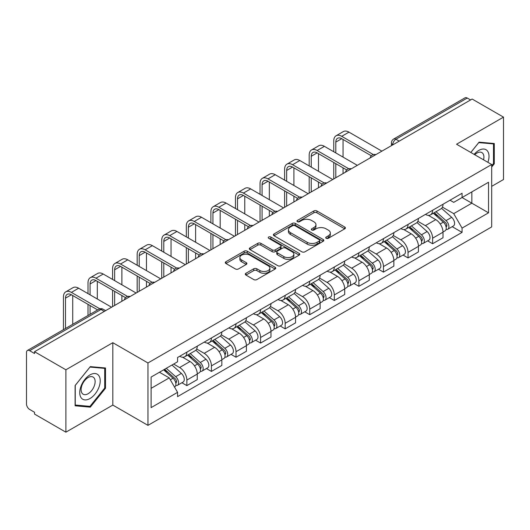 <?xml version="1.0" encoding="UTF-8"?>
<svg xmlns="http://www.w3.org/2000/svg" width="530" height="530" viewBox="0 0 530 530"><rect width="100%" height="100%" fill="white"/><g stroke="black" fill="none" stroke-linecap="round" stroke-linejoin="round"><path stroke-width="0.79" d="M326.169 238.308A1.53 0.881 0 0 0 328.328 238.308L344.758 228.821A2.186 1.265 0 0 0 345.401 227.927A2.186 1.265 0 0 0 344.758 227.039L316.927 210.966A2.186 1.265 0 0 0 313.833 210.966L297.403 220.453A1.53 0.881 0 0 0 296.959 221.076A1.53 0.881 0 0 0 297.403 221.699A1.53 0.881 0 0 0 299.569 221.699L301.696 220.473A6.996 4.041 0 0 1 311.594 220.473L313.912 221.812A6.996 4.041 0 0 1 315.959 224.667A6.996 4.041 0 0 1 313.912 227.529L311.786 228.755A1.53 0.881 0 0 0 311.335 229.377A1.53 0.881 0 0 0 311.786 230.007A1.53 0.881 0 0 0 313.952 230.007L316.079 228.774A6.996 4.041 0 0 1 325.97 228.774L328.289 230.113A6.996 4.041 0 0 1 330.342 232.975A6.996 4.041 0 0 1 328.289 235.83L326.169 237.056A1.53 0.881 0 0 0 325.718 237.678A1.53 0.881 0 0 0 326.169 238.308L326.169 237.056M245.953 273.281A2.186 1.265 0 0 0 245.31 274.169A2.186 1.265 0 0 0 245.953 275.063L253.764 279.575A2.186 1.265 0 0 0 256.858 279.575L275.103 269.041A2.186 1.265 0 0 0 275.739 268.147A2.186 1.265 0 0 0 275.103 267.252L247.265 251.187A2.186 1.265 0 0 0 244.178 251.187L225.932 261.721A2.186 1.265 0 0 0 225.29 262.608A2.186 1.265 0 0 0 225.932 263.503L235.36 268.948A2.186 1.265 0 0 0 238.454 268.948L246.264 264.444A2.186 1.265 0 0 0 246.9 263.549A2.186 1.265 0 0 0 246.264 262.655L241.587 259.952A5.85 3.379 0 0 1 239.871 257.567A5.85 3.379 0 0 1 243.482 254.446A5.85 3.379 0 0 1 249.855 255.182L268.18 265.755A5.85 3.379 0 0 1 269.896 268.147A5.85 3.379 0 0 1 266.285 271.267A5.85 3.379 0 0 1 259.905 270.532L256.858 268.77A2.186 1.265 0 0 0 253.764 268.77L245.953 273.281L245.953 275.063M147.956 362.97L112.824 342.691L65.886 369.794L34.536 351.695L472.15 99.037L503.5 117.137L456.555 144.239L491.688 164.519L147.956 362.97L147.956 425.365L491.688 226.913L491.688 164.519M301.848 251.81A2.186 1.265 0 0 0 304.942 251.81L323.187 241.276A2.186 1.265 0 0 0 323.83 240.381A2.186 1.265 0 0 0 323.187 239.487L295.356 223.422A2.186 1.265 0 0 0 292.262 223.422L274.017 233.955A2.186 1.265 0 0 0 273.381 234.85A2.186 1.265 0 0 0 274.017 235.737L301.848 251.81M269.293 238.639A1.53 0.881 0 0 1 270.85 238.851L270.85 237.036L299.145 253.373A2.186 1.265 0 0 1 299.788 254.261A2.186 1.265 0 0 1 299.145 255.155L280.9 265.689A2.186 1.265 0 0 1 277.806 265.689L249.974 249.623L249.974 247.835A2.186 1.265 0 0 0 249.332 248.729A2.186 1.265 0 0 0 249.974 249.623M249.974 247.835L257.785 243.33A2.186 1.265 0 0 1 260.873 243.33L272.162 249.842A2.186 1.265 0 0 0 275.255 249.842L280.436 246.854A2.186 1.265 0 0 0 281.079 245.96A2.186 1.265 0 0 0 280.436 245.072L268.683 238.281A1.53 0.881 0 0 1 268.233 237.659A1.53 0.881 0 0 1 269.18 236.844A1.53 0.881 0 0 1 270.85 237.036M65.886 369.794L65.886 432.182L34.536 414.082L34.536 412.267L29.653 409.445A4.459 2.571 -120 0 1 26.5 403.992L26.5 352.51A4.459 2.571 -120 0 1 27.421 350.469L98.785 309.275A4.459 2.571 60 0 1 101.011 309.493L29.653 350.694A4.459 2.571 -120 0 0 27.421 350.469M491.688 186.348L503.5 179.531L503.5 117.137M65.886 432.182L112.824 405.079L147.956 425.365M34.536 351.695L34.536 353.51L29.653 350.694M399.216 141.146L395.91 139.238A4.459 2.571 60 0 0 393.677 139.019L465.042 97.818A4.459 2.571 60 0 1 467.268 98.037L395.91 139.238A4.459 2.571 120 0 0 392.757 144.697L392.757 144.875M470.574 99.945L467.268 98.037M432.613 210.271A10.249 5.916 60 0 1 430.486 214.869L440.887 208.866A10.249 5.916 -120 0 0 443.007 204.269M417.859 221.302L425.365 225.641A10.249 5.916 60 0 1 432.613 238.189L443.007 232.186A10.249 5.916 -120 0 0 435.759 219.639L428.319 215.339M443.007 232.186L443.007 237.738L432.613 243.74L427.624 240.858M430.486 214.869A10.249 5.916 60 0 1 425.444 214.405M432.613 238.189L432.613 243.74M408.034 224.455A10.249 5.916 60 0 1 405.914 229.059L416.308 223.05A10.249 5.916 -120 0 0 418.435 218.453M403.052 255.049L408.034 257.924L418.435 251.922L418.435 246.377A10.249 5.916 -120 0 0 411.187 233.823L403.747 229.53M405.914 229.059A10.249 5.916 60 0 1 400.872 228.596M393.28 235.492L400.793 239.825A10.249 5.916 60 0 1 408.034 252.379L408.034 257.924M383.462 238.646A10.249 5.916 60 0 1 381.342 243.244L391.736 237.241A10.249 5.916 -120 0 0 393.856 232.644M378.48 269.233L383.462 272.115L393.856 266.113L393.856 260.561A10.249 5.916 -120 0 0 386.615 248.013L379.169 243.714M381.342 243.244A10.249 5.916 60 0 1 376.293 242.78M368.708 249.676L376.214 254.016A10.249 5.916 60 0 1 383.462 266.563L383.462 272.115M358.889 252.83A10.249 5.916 60 0 1 356.763 257.434L367.164 251.432A10.249 5.916 -120 0 0 369.284 246.828M353.901 283.424L358.889 286.299L369.284 280.297L369.284 274.752A10.249 5.916 -120 0 0 362.036 262.198L354.596 257.905M356.763 257.434A10.249 5.916 60 0 1 351.721 256.971M344.129 263.867L351.642 268.2A10.249 5.916 60 0 1 358.889 280.754L358.889 286.299M334.311 267.021A10.249 5.916 60 0 1 332.191 271.618L342.585 265.616A10.249 5.916 -120 0 0 344.712 261.018M329.329 297.615L334.311 300.49L344.712 294.488L344.712 288.936A10.249 5.916 -120 0 0 337.464 276.388L330.024 272.089M332.191 271.618A10.249 5.916 60 0 1 327.142 271.161M319.557 278.058L327.07 282.391A10.249 5.916 60 0 1 334.311 294.945L334.311 300.49M309.739 281.211A10.249 5.916 60 0 1 307.619 285.809L318.013 279.807A10.249 5.916 -120 0 0 320.133 275.202M304.757 311.799L309.739 314.681L320.133 308.672L320.133 303.127A10.249 5.916 -120 0 0 312.892 290.579L305.446 286.279M307.619 285.809A10.249 5.916 60 0 1 302.57 285.345M294.985 292.242L302.491 296.581A10.249 5.916 60 0 1 309.739 309.129L309.739 314.681M285.166 295.395A10.249 5.916 60 0 1 283.04 299.993L293.441 293.991A10.249 5.916 -120 0 0 295.561 289.393M280.178 325.99L285.166 328.865L295.561 322.863L295.561 317.318A10.249 5.916 -120 0 0 288.313 304.763L280.873 300.47M283.04 299.993A10.249 5.916 60 0 1 277.998 299.536M270.406 306.433L277.919 310.765A10.249 5.916 60 0 1 285.166 323.32L285.166 328.865M260.588 309.586A10.249 5.916 60 0 1 258.468 314.184L268.862 308.182A10.249 5.916 -120 0 0 270.989 303.584M255.606 340.174L260.588 343.056L270.989 337.053L270.989 331.502A10.249 5.916 -120 0 0 263.741 318.954L256.295 314.654M258.468 314.184A10.249 5.916 60 0 1 253.419 313.72M245.834 320.617L253.34 324.956A10.249 5.916 60 0 1 260.588 337.504L260.588 343.056M236.016 323.77A10.249 5.916 60 0 1 233.889 328.375L244.29 322.373A10.249 5.916 -120 0 0 246.41 317.768M231.027 354.365L236.016 357.24L246.41 351.238L246.41 345.692A10.249 5.916 -120 0 0 239.162 333.138L231.723 328.845M233.889 328.375A10.249 5.916 60 0 1 228.847 327.911M221.262 334.808L228.768 339.14A10.249 5.916 60 0 1 236.016 351.695L236.016 357.24M211.437 337.961A10.249 5.916 60 0 1 209.317 342.559L219.711 336.557A10.249 5.916 -120 0 0 221.838 331.959M206.455 368.549L211.437 371.431L221.838 365.428L221.838 359.877A10.249 5.916 -120 0 0 214.59 347.329L207.15 343.029M209.317 342.559A10.249 5.916 60 0 1 204.275 342.095M196.683 348.998L204.196 353.331A10.249 5.916 60 0 1 211.437 365.879L211.437 371.431M186.865 352.145A10.249 5.916 60 0 1 184.745 356.75L195.139 350.747A10.249 5.916 -120 0 0 197.259 346.143M181.883 382.74L186.865 385.615L197.259 379.613L197.259 374.067A10.249 5.916 -120 0 0 190.018 361.513L182.572 357.22M184.745 356.75A10.249 5.916 60 0 1 179.696 356.286M173.635 364.064L179.617 367.522A10.249 5.916 60 0 1 186.865 380.07L186.865 385.615M450.016 200.221L453.72 202.354L488.534 182.254L471.839 191.893L471.839 203.175L453.72 213.636L442.431 207.117M151.103 388.344L169.222 377.89L177.57 392.346L151.103 407.63L151.103 377.068L177.57 361.791L177.57 357.511L462.067 193.258L462.067 197.538L488.534 212.815L462.067 228.092L453.72 213.636M488.534 182.254L488.534 212.815M177.57 392.346L177.57 396.625L462.067 232.372L462.067 228.092M491.688 167.023L494.285 163.79L494.285 143.517L479.08 142.159L470.799 152.461M112.824 342.691L112.824 405.079M75.101 405.801L90.299 407.159L105.503 388.251L105.503 367.979L90.299 366.621L75.101 385.535L75.101 405.801M169.222 377.89L159.457 372.245M452.203 226.674L462.067 232.372M493.496 163.333L494.285 163.79M88.695 406.232L90.299 407.159M104.715 387.794L105.503 388.251M326.778 238.52L328.289 237.645A6.996 4.041 0 0 0 330.342 234.79L330.342 232.975M315.959 224.667L315.959 226.489A6.996 4.041 0 0 1 313.912 229.344L312.395 230.219M344.732 228.841L316.927 212.788A2.186 1.265 0 0 0 313.833 212.788L298.019 221.918M323.161 241.289L295.356 225.237A2.186 1.265 0 0 0 292.262 225.237L274.05 235.757M319.325 241.004A1.53 0.881 0 0 0 319.769 240.381A1.53 0.881 0 0 0 319.325 239.759L294.892 225.654A1.53 0.881 0 0 0 292.726 225.654L290.486 226.946A6.996 4.041 0 0 0 288.439 229.801A6.996 4.041 0 0 0 290.486 232.657L307.188 242.303A6.996 4.041 0 0 0 317.079 242.303L319.325 241.004L319.325 242.826A1.53 0.881 0 0 0 319.769 242.203L319.769 240.381M288.439 229.801L288.439 231.623A6.996 4.041 0 0 0 290.486 234.479L290.486 232.657M319.325 242.826L317.079 244.118A6.996 4.041 0 0 1 307.188 244.118L290.486 234.479M250.001 249.637L257.785 245.145L257.785 243.33M281.079 245.96L281.079 247.782A2.186 1.265 0 0 1 280.436 248.676L275.255 251.664A2.186 1.265 0 0 1 272.162 251.664L260.873 245.145A2.186 1.265 0 0 0 257.785 245.145M270.85 238.851L299.119 255.175M283.875 256.606A5.85 3.379 0 0 0 290.248 257.341A5.85 3.379 0 0 0 293.858 254.221A5.85 3.379 0 0 0 292.149 251.829L285.69 248.106A2.186 1.265 0 0 0 282.603 248.106L277.422 251.094A2.186 1.265 0 0 0 276.779 251.988A2.186 1.265 0 0 0 277.422 252.883L283.875 256.606L283.875 258.428A5.85 3.379 0 0 0 290.248 259.157A5.85 3.379 0 0 0 293.858 256.036L293.858 254.221M276.779 251.988L276.779 253.804A2.186 1.265 0 0 0 277.422 254.698L277.422 252.883M283.875 258.428L277.422 254.698M269.896 268.147L269.896 269.962A5.85 3.379 0 0 1 266.285 273.082A5.85 3.379 0 0 1 259.905 272.354L256.858 270.591A2.186 1.265 0 0 0 253.764 270.591L245.98 275.083M239.871 257.567L239.871 259.389A5.85 3.379 0 0 0 241.587 261.774L241.587 259.952M246.231 264.457L241.587 261.774M275.07 269.055L247.265 253.002A2.186 1.265 0 0 0 244.178 253.002L225.959 263.523L225.932 261.721M433.321 213.232L443.338 222.169A5.572 3.213 60 0 1 445.087 230.782L443.007 231.981M433.586 213.471L438.303 216.194M434.335 212.649L445.478 222.593A2.676 1.544 60 0 1 446.313 226.727A2.676 1.544 60 0 1 446.068 226.82M435.998 211.689L446.015 220.619A5.572 3.213 60 0 1 447.764 229.232A5.572 3.213 60 0 1 446.081 229.41M441.583 208.336L451.686 217.346A5.572 3.213 60 0 1 453.435 225.959L447.764 229.232M335.808 152.925L335.808 142.1A8.354 4.823 60 0 1 337.537 138.277A8.354 4.823 60 0 1 341.717 138.688L371.298 155.767M381.885 151.149L348.965 132.142A11.249 6.493 -120 0 0 343.341 131.586L336.093 135.766A11.249 6.493 -120 0 0 333.761 140.92L333.761 151.739M373.332 154.581L341.717 136.329A11.249 6.493 -120 0 0 336.093 135.766M333.761 162.471L333.761 178.935M335.808 177.755L335.808 163.657M343.056 173.568L343.056 167.838M343.056 157.105L343.056 139.463M408.749 227.423L418.76 236.353A5.572 3.213 60 0 1 420.509 244.966L418.435 246.165M409.014 227.655L413.725 230.378M409.756 226.84L420.9 236.777A2.676 1.544 60 0 1 421.741 240.911A2.676 1.544 60 0 1 421.496 241.011M411.426 225.873L421.443 234.81A5.572 3.213 60 0 1 423.185 243.422A5.572 3.213 60 0 1 421.509 243.601M417.011 222.52L427.114 231.537A5.572 3.213 60 0 1 428.856 240.15L423.185 243.422M384.171 241.607L394.188 250.544A5.572 3.213 60 0 1 395.936 259.157L393.856 260.356M384.435 241.846L389.152 244.569M385.184 241.024L396.327 250.968A2.676 1.544 60 0 1 397.162 255.102A2.676 1.544 60 0 1 396.924 255.202M386.854 240.064L396.864 249.001A5.572 3.213 60 0 1 398.613 257.613A5.572 3.213 60 0 1 396.93 257.792M392.432 236.711L402.535 245.721A5.572 3.213 60 0 1 404.284 254.334L398.613 257.613M487.898 162.332A14.482 8.361 120 0 0 487.633 151.216A14.482 8.361 120 0 0 474.131 154.382M483.565 159.835A9.911 5.724 120 0 0 482.976 153.62A9.911 5.724 120 0 0 481.863 152.587A9.911 5.724 120 0 0 474.728 154.733M470.832 152.481L478.769 142.61L493.496 143.922L493.496 163.565L491.688 165.817M492.522 143.358L493.496 143.922M98.852 375.677A14.482 8.361 120 0 0 84.866 379.427A14.482 8.361 120 0 0 81.117 397.738A14.482 8.361 120 0 0 95.102 393.995A14.482 8.361 120 0 0 98.852 375.677M94.188 378.082A9.911 5.724 120 0 0 93.075 377.049A9.911 5.724 120 0 0 83.853 381.673A9.911 5.724 120 0 0 82.051 393.187A9.911 5.724 120 0 0 83.164 394.221A9.911 5.724 120 0 0 92.386 389.59A9.911 5.724 120 0 0 94.188 378.082M89.987 406.351L75.253 405.033L75.253 385.396L89.987 367.071L104.715 368.383L104.715 388.026L89.987 406.351M103.734 367.82L104.715 368.383M311.236 167.116L311.236 156.29A8.354 4.823 60 0 1 312.965 152.468A8.354 4.823 60 0 1 317.145 152.879L346.719 169.958M357.313 165.34L324.386 146.333A11.249 6.493 -120 0 0 318.762 145.776L311.514 149.957A11.249 6.493 -120 0 0 309.189 155.105L309.189 165.93M348.753 168.765L317.145 150.513A11.249 6.493 -120 0 0 311.514 149.957M309.189 176.662L309.189 193.125M311.236 191.94L311.236 177.841M318.484 187.759L318.484 182.028M318.484 171.296L318.484 153.654M286.657 181.3L286.657 170.474A8.354 4.823 60 0 1 288.393 166.652A8.354 4.823 60 0 1 292.567 167.069L322.147 184.142M332.741 179.524L299.814 160.517A11.249 6.493 -120 0 0 294.19 159.961L286.942 164.148A11.249 6.493 -120 0 0 284.61 169.295L284.61 180.12M324.181 182.956L292.567 164.704A11.249 6.493 -120 0 0 286.942 164.148M284.61 190.853L284.61 207.31M286.657 206.13L286.657 192.032M293.905 201.943L293.905 196.219M293.905 185.487L293.905 167.838M359.598 255.798L369.615 264.735A5.572 3.213 60 0 1 371.358 273.348L369.284 274.547M359.863 256.036L364.58 258.753M360.605 255.215L371.749 265.159A2.676 1.544 60 0 1 372.59 269.293A2.676 1.544 60 0 1 372.345 269.386M362.275 254.248L372.292 263.185A5.572 3.213 60 0 1 374.041 271.797A5.572 3.213 60 0 1 372.358 271.976M367.86 250.895L377.963 259.912A5.572 3.213 60 0 1 379.712 268.524L374.041 271.797M335.026 269.982L345.037 278.919A5.572 3.213 60 0 1 346.786 287.532L344.705 288.731M335.291 270.221L340.002 272.943M336.033 269.399L347.176 279.343A2.676 1.544 60 0 1 348.018 283.477A2.676 1.544 60 0 1 347.773 283.577M337.703 268.438L347.713 277.375A5.572 3.213 60 0 1 349.462 285.988A5.572 3.213 60 0 1 347.779 286.167M343.288 265.086L353.384 274.103A5.572 3.213 60 0 1 355.133 282.715L349.462 285.988M310.447 284.173L320.464 293.11A5.572 3.213 60 0 1 322.214 301.722L320.133 302.921M310.712 284.411L315.43 287.127M311.461 283.59L322.604 293.534A2.676 1.544 60 0 1 323.439 297.668A2.676 1.544 60 0 1 323.201 297.761M313.124 282.629L323.141 291.56A5.572 3.213 60 0 1 324.89 300.172A5.572 3.213 60 0 1 323.207 300.351M318.709 279.277L328.812 288.287A5.572 3.213 60 0 1 330.561 296.899L324.89 300.172M262.085 195.49L262.085 184.665A8.354 4.823 60 0 1 263.814 180.843A8.354 4.823 60 0 1 267.994 181.253L297.575 198.333M308.162 193.715L275.242 174.708A11.249 6.493 -120 0 0 269.611 174.151L262.37 178.332A11.249 6.493 -120 0 0 260.038 183.486L260.038 194.305M299.609 197.14L267.994 178.888A11.249 6.493 -120 0 0 262.37 178.332M260.038 205.037L260.038 221.5M262.085 220.314L262.085 206.223M269.333 216.134L269.333 210.403M269.333 199.671L269.333 182.028M237.513 209.675L237.513 198.856A8.354 4.823 60 0 1 239.242 195.027A8.354 4.823 60 0 1 243.416 195.444L272.996 212.523M283.59 207.906L250.663 188.892A11.249 6.493 -120 0 0 245.039 188.335L237.791 192.523A11.249 6.493 -120 0 0 235.466 197.67L235.466 208.495M275.03 211.331L243.416 193.079A11.249 6.493 -120 0 0 237.791 192.523M235.466 219.228L235.466 235.691M237.513 234.505L237.513 220.407M244.761 230.325L244.761 224.594M244.761 213.862L244.761 196.219M212.934 223.865L212.934 213.04A8.354 4.823 60 0 1 214.67 209.218A8.354 4.823 60 0 1 218.844 209.628L248.424 226.707M259.011 222.09L226.091 203.083A11.249 6.493 -120 0 0 220.467 202.526L213.219 206.707A11.249 6.493 -120 0 0 210.887 211.861L210.887 222.679M250.458 225.515L218.844 207.27A11.249 6.493 -120 0 0 213.219 206.707M210.887 233.412L210.887 249.875M212.934 248.696L212.934 234.598M220.182 244.509L220.182 238.778M220.182 228.046L220.182 210.403M285.875 298.363L295.886 307.294A5.572 3.213 60 0 1 297.635 315.906L295.561 317.106M286.14 298.595L290.851 301.318M286.882 297.781L298.026 307.718A2.676 1.544 60 0 1 298.867 311.852A2.676 1.544 60 0 1 298.622 311.951M288.552 296.813L298.569 305.75A5.572 3.213 60 0 1 300.318 314.363A5.572 3.213 60 0 1 298.635 314.542M294.137 293.461L304.24 302.478A5.572 3.213 60 0 1 305.989 311.09L300.318 314.363M188.362 238.049L188.362 227.231A8.354 4.823 60 0 1 190.091 223.408A8.354 4.823 60 0 1 194.272 223.819L223.845 240.898M234.439 236.281L201.513 217.273A11.249 6.493 -120 0 0 195.888 216.717L188.647 220.897A11.249 6.493 -120 0 0 186.315 226.045L186.315 236.87M225.879 239.706L194.272 221.454A11.249 6.493 -120 0 0 188.647 220.897M186.315 247.603L186.315 264.066M188.362 262.88L188.362 248.782M195.61 258.7L195.61 252.969M195.61 242.236L195.61 224.594M261.297 312.548L271.314 321.485A5.572 3.213 60 0 1 273.063 330.097L270.982 331.296M261.568 312.786L266.279 315.509M262.31 311.965L273.453 321.909A2.676 1.544 60 0 1 274.295 326.043A2.676 1.544 60 0 1 274.05 326.142M263.98 311.004L273.99 319.941A5.572 3.213 60 0 1 275.739 328.554A5.572 3.213 60 0 1 274.056 328.732M269.565 307.652L279.661 316.662A5.572 3.213 60 0 1 281.41 325.274L275.739 328.554M163.79 252.24L163.79 241.415A8.354 4.823 60 0 1 165.519 237.592A8.354 4.823 60 0 1 169.693 238.01L199.273 255.082M209.867 250.465L176.94 231.458A11.249 6.493 -120 0 0 171.316 230.901L164.068 235.088A11.249 6.493 -120 0 0 161.736 240.236L161.736 251.061M201.307 253.897L169.693 235.645A11.249 6.493 -120 0 0 164.068 235.088M161.736 261.793L161.736 278.25M163.79 277.071L163.79 262.973M171.031 272.884L171.031 267.153M171.031 256.427L171.031 238.778M236.724 326.738L246.742 335.675A5.572 3.213 60 0 1 248.49 344.281L246.41 345.487M236.99 326.97L241.706 329.693M237.738 326.155L248.881 336.099A2.676 1.544 60 0 1 249.716 340.233A2.676 1.544 60 0 1 249.471 340.326M239.401 325.188L249.418 334.125A5.572 3.213 60 0 1 251.167 342.738A5.572 3.213 60 0 1 249.484 342.917M244.986 321.836L255.089 330.852A5.572 3.213 60 0 1 256.838 339.465L251.167 342.738M139.211 266.431L139.211 255.606A8.354 4.823 60 0 1 140.94 251.783A8.354 4.823 60 0 1 145.121 252.194L174.701 269.273M185.288 264.656L152.368 245.648A11.249 6.493 -120 0 0 146.744 245.092L139.496 249.272A11.249 6.493 -120 0 0 137.164 254.427L137.164 265.245M176.735 268.081L145.121 249.829A11.249 6.493 -120 0 0 139.496 249.272M137.164 275.978L137.164 292.441M139.211 291.255L139.211 277.163M146.459 287.075L146.459 281.344M146.459 270.611L146.459 252.969M212.152 340.923L222.163 349.86A5.572 3.213 60 0 1 223.912 358.472L221.831 359.671M212.417 341.161L217.128 343.884M213.159 340.339L224.303 350.284A2.676 1.544 60 0 1 225.144 354.418A2.676 1.544 60 0 1 224.899 354.517M214.829 339.379L224.839 348.316A5.572 3.213 60 0 1 226.588 356.928A5.572 3.213 60 0 1 224.906 357.107M220.414 336.027L230.51 345.043A5.572 3.213 60 0 1 232.259 353.649L226.588 356.928M114.639 280.615L114.639 269.796A8.354 4.823 60 0 1 116.368 265.967A8.354 4.823 60 0 1 120.549 266.385L150.123 283.457M160.716 278.846L127.79 259.832A11.249 6.493 -120 0 0 122.165 259.276L114.917 263.463A11.249 6.493 -120 0 0 112.592 268.611L112.592 279.436M152.156 282.271L120.549 264.019A11.249 6.493 -120 0 0 114.917 263.463M112.592 290.168L112.592 306.625M114.639 305.446L114.639 291.348M121.887 301.265L121.887 295.535M121.887 284.802L121.887 267.153M187.574 355.113L197.591 364.05A5.572 3.213 60 0 1 199.34 372.663L197.259 373.862M187.839 355.352L192.556 358.068M188.587 354.53L199.731 364.474A2.676 1.544 60 0 1 200.565 368.608A2.676 1.544 60 0 1 200.327 368.701M190.257 353.57L200.267 362.5A5.572 3.213 60 0 1 202.016 371.113A5.572 3.213 60 0 1 200.333 371.292M195.835 350.217L205.938 359.227A5.572 3.213 60 0 1 207.687 367.84L202.016 371.113M90.06 294.806L90.06 283.981A8.354 4.823 60 0 1 91.796 280.158A8.354 4.823 60 0 1 95.97 280.569L125.55 297.648M136.144 293.03L103.218 274.023A11.249 6.493 -120 0 0 97.593 273.467L90.345 277.647A11.249 6.493 -120 0 0 88.013 282.801L88.013 293.62M127.584 296.456L95.97 278.204A11.249 6.493 -120 0 0 90.345 277.647M88.013 304.352L88.013 315.489M90.06 314.31L90.06 305.538M97.308 310.123L97.308 309.719M97.308 298.986L97.308 281.344M163.611 369.847L173.012 378.234A5.572 3.213 60 0 1 174.761 386.847L174.489 387.006M163.71 369.794L167.977 372.259M164.625 369.264L175.152 378.658A2.676 1.544 60 0 1 175.993 382.792A2.676 1.544 60 0 1 175.748 382.892M166.294 368.304L175.695 376.691A5.572 3.213 60 0 1 177.444 385.303A5.572 3.213 60 0 1 175.761 385.482M171.965 365.024L181.366 373.418A5.572 3.213 60 0 1 183.115 382.031L177.444 385.303M65.488 328.494L65.488 298.171A8.354 4.823 60 0 1 67.217 294.349A8.354 4.823 60 0 1 71.398 294.76L97.659 309.924M111.565 307.221L78.645 288.214A11.249 6.493 -120 0 0 73.014 287.651L65.773 291.838A11.249 6.493 -120 0 0 63.441 296.985L63.441 329.68M99.859 308.824L71.398 292.394A11.249 6.493 -120 0 0 65.773 291.838M72.736 324.314L72.736 295.535M392.916 144.783L392.757 144.697A4.459 2.571 0 0 1 391.451 142.875L391.451 145.631M211.437 365.879L221.838 359.877M236.016 351.695L246.41 345.692M260.588 337.504L270.989 331.502M285.166 323.32L295.561 317.318M309.739 309.129L320.133 303.127M334.311 294.945L344.712 288.936M358.889 280.754L369.284 274.752M383.462 266.563L393.856 260.561M408.034 252.379L418.435 246.377M186.865 380.07L197.259 374.067M179.617 367.522L190.018 361.513M204.196 353.331L214.59 347.329M228.768 339.14L239.162 333.138M253.34 324.956L263.741 318.954M277.919 310.765L288.313 304.763M302.491 296.581L312.892 290.579M327.07 282.391L337.464 276.388M351.642 268.2L362.036 262.198M376.214 254.016L386.615 248.013M400.793 239.825L411.187 233.823M425.365 225.641L435.759 219.639M375.465 154.859A4.459 2.571 120 0 0 373.498 155.992M350.893 169.043A4.459 2.571 120 0 0 348.925 170.183M326.314 183.234A4.459 2.571 120 0 0 324.353 184.367M301.742 197.418A4.459 2.571 120 0 0 299.775 198.558M277.17 211.609A4.459 2.571 120 0 0 275.202 212.749M252.591 225.8A4.459 2.571 120 0 0 250.624 226.933M228.019 239.984A4.459 2.571 120 0 0 226.052 241.123M203.447 254.175A4.459 2.571 120 0 0 201.48 255.308M178.868 268.359A4.459 2.571 120 0 0 176.901 269.498M154.296 282.55A4.459 2.571 120 0 0 152.329 283.683M129.718 296.74A4.459 2.571 120 0 0 127.75 297.873M104.317 311.401L101.011 309.493A4.459 2.571 120 0 1 103.237 309.275A4.459 4.459 0 0 0 98.785 309.275M328.289 237.645L328.289 235.83M311.786 230.007L311.786 228.755M313.912 229.344L313.912 227.529M297.403 221.699L297.403 220.453M313.833 212.788L313.833 210.966M316.927 212.788L316.927 210.966M344.758 228.821L344.758 227.039M274.017 235.737L274.017 233.955M292.262 225.237L292.262 223.422M295.356 225.237L295.356 223.422M323.187 241.276L323.187 239.487M307.188 244.118L307.188 242.303M317.079 244.118L317.079 242.303M260.873 245.145L260.873 243.33M272.162 251.664L272.162 249.842M275.255 251.664L275.255 249.842M280.436 248.676L280.436 246.854M299.145 255.155L299.145 253.373M253.764 270.591L253.764 268.77M256.858 270.591L256.858 268.77M259.905 272.354L259.905 270.532M246.264 264.444L246.264 262.655M244.178 253.002L244.178 251.187M247.265 253.002L247.265 251.187M275.103 269.041L275.103 267.252M443.338 222.169L440.211 223.971M446.869 225.502L445.863 226.085M451.686 217.346L446.015 220.619M341.717 136.329L348.965 132.142M335.808 142.1L341.717 138.694M418.76 236.353L415.639 238.162M422.291 239.692L421.29 240.269M427.114 231.537L421.443 234.81M394.188 250.544L391.067 252.346M397.719 253.877L396.718 254.46M402.535 245.721L396.864 249.001M317.145 150.513L324.386 146.333M311.236 156.29L317.145 152.879M292.567 164.704L299.814 160.517M286.657 170.474L292.567 167.069M369.615 264.735L366.488 266.537M373.147 268.067L372.139 268.644M377.963 259.912L372.292 263.185M345.037 278.919L341.916 280.721M348.568 282.252L347.567 282.834M353.384 274.103L347.713 277.375M320.464 293.11L317.337 294.912M323.996 296.442L322.989 297.025M328.812 288.287L323.141 291.56M267.994 178.888L275.242 174.708M262.085 184.665L267.994 181.253M243.416 193.079L250.663 188.892M237.513 198.856L243.416 195.444M218.844 207.27L226.091 203.083M212.934 213.04L218.844 209.628M295.886 307.294L292.765 309.096M299.423 310.633L298.416 311.209M304.24 302.478L298.569 305.75M194.272 221.454L201.513 217.273M188.362 227.231L194.272 223.819M271.314 321.485L268.193 323.287M274.845 324.817L273.844 325.4M279.661 316.662L273.99 319.941M169.693 235.645L176.94 231.458M163.79 241.415L169.693 238.01M246.742 335.675L243.615 337.477M250.273 339.008L249.266 339.584M255.089 330.852L249.418 334.125M145.121 249.829L152.368 245.648M139.211 255.606L145.121 252.194M222.163 349.86L219.042 351.662M225.694 353.192L224.694 353.775M230.51 345.043L224.839 348.316M120.549 264.019L127.79 259.832M114.639 269.796L120.549 266.385M197.591 364.05L194.47 365.852M201.122 367.383L200.115 367.959M205.938 359.227L200.267 362.5M95.97 278.204L103.218 274.023M90.06 283.981L95.97 280.569M173.012 378.234L170.322 379.791M176.55 381.574L175.543 382.15M181.366 373.418L175.695 376.691M71.398 292.394L78.645 288.214M65.488 298.171L71.398 294.76M375.843 154.641A4.459 4.459 0 0 0 370.125 157.94M351.271 168.825A4.459 4.459 0 0 0 345.553 172.131M326.699 183.016A4.459 4.459 0 0 0 320.981 186.315M302.12 197.206A4.459 4.459 0 0 0 296.402 200.506M277.548 211.39A4.459 4.459 0 0 0 271.83 214.69M252.969 225.581A4.459 4.459 0 0 0 247.258 228.881M228.397 239.765A4.459 4.459 0 0 0 222.679 243.071M203.825 253.956A4.459 4.459 0 0 0 198.107 257.255M179.246 268.14A4.459 4.459 0 0 0 173.529 271.446M154.674 282.331A4.459 4.459 0 0 0 148.957 285.63M130.102 296.522A4.459 4.459 0 0 0 124.384 299.821M105.622 310.646L103.237 309.275M393.677 139.019A4.459 4.459 0 0 0 391.451 142.875"/></g></svg>
